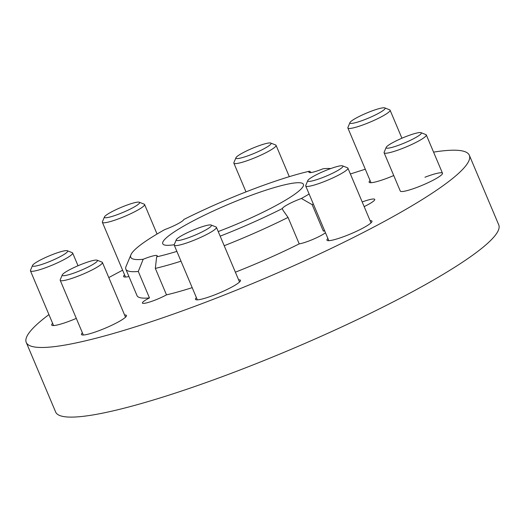 <?xml version="1.0" encoding="UTF-8"?>
<svg xmlns="http://www.w3.org/2000/svg" width="525" height="525" viewBox="0 0 525 525"><rect width="100%" height="100%" fill="white"/><g stroke="black" fill="none" stroke-linecap="round" stroke-linejoin="round"><path stroke-width="0.79" d="M313.327 203.982A120.251 16.925 157.1 0 1 312.152 204.652L301.389 198.476A16.032 2.257 -22.9 0 0 299.644 199.132A16.032 2.257 -22.9 0 0 282.358 208.55L282.955 210.203L288.041 217.416L299.217 243.876A16.032 2.257 -22.9 0 0 309.337 240.831A16.032 2.257 -22.9 0 0 325.467 232.726M156.64 256.856A16.032 2.257 -22.9 0 0 157.237 255.76A16.032 2.257 -22.9 0 0 144.972 258.556A16.032 2.257 -22.9 0 0 143.194 259.258L138.285 271.451L149.461 297.911A16.032 2.257 -22.9 0 0 142.406 303.056A16.032 2.257 -22.9 0 0 154.672 300.261A16.032 2.257 -22.9 0 0 166.504 294.866L155.328 268.406L156.64 256.856A111.09 15.632 -22.9 0 0 176.873 251.39M143.194 259.258A111.09 15.632 -22.9 0 1 130.928 254.769A111.09 15.632 -22.9 0 1 164.784 229.576A16.032 2.257 -22.9 0 0 166.53 228.92A16.032 2.257 -22.9 0 0 183.816 219.502A111.09 15.632 -22.9 0 1 250.438 190.168A111.09 15.632 -22.9 0 1 309.533 171.202A16.032 2.257 -22.9 0 0 308.936 172.292A16.032 2.257 -22.9 0 0 321.195 169.496A16.032 2.257 -22.9 0 0 322.98 168.794A111.09 15.632 -22.9 0 1 330.711 168.577M311.2 172.522L309.533 171.202M327.895 238.475A24.432 3.439 -22.9 0 0 326.957 240.168A24.432 3.439 -22.9 0 0 345.647 235.909A24.432 3.439 -22.9 0 0 371.969 221.156A24.432 3.439 -22.9 0 0 370.092 220.651M196.409 297.642A24.432 3.439 -22.9 0 0 195.471 299.335A24.432 3.439 -22.9 0 0 214.161 295.076A24.432 3.439 -22.9 0 0 240.483 280.324A24.432 3.439 -22.9 0 0 238.613 279.818M82.392 332.798A24.432 3.439 -22.9 0 0 81.454 334.497A24.432 3.439 -22.9 0 0 100.144 330.238A24.432 3.439 -22.9 0 0 126.466 315.479A24.432 3.439 -22.9 0 0 124.589 314.974M52.631 323.348A24.432 3.439 -22.9 0 0 51.693 325.047A24.432 3.439 -22.9 0 0 70.383 320.788A24.432 3.439 -22.9 0 0 76.302 318.38M124.563 274.831A24.432 3.439 -22.9 0 0 123.618 276.531A24.432 3.439 -22.9 0 0 128.947 276.524M370.066 180.508A24.432 3.439 -22.9 0 0 369.121 182.201A24.432 3.439 -22.9 0 0 387.811 177.942A24.432 3.439 -22.9 0 0 393.737 175.54M420.998 132.661A19.09 2.684 -22.9 0 0 406.724 136.27A19.09 2.684 -22.9 0 0 386.19 147.368A19.09 2.684 -22.9 0 0 400.759 144.467A19.09 2.684 -22.9 0 0 420.998 132.661L425.919 134.603A22.903 3.222 157.1 0 1 426.313 134.938A22.903 3.222 157.1 0 1 401.632 148.765A22.903 3.222 157.1 0 1 384.11 152.762L400.293 191.061A22.903 3.222 -22.9 0 0 417.815 187.064A22.903 3.222 -22.9 0 0 442.49 173.23A22.903 3.222 -22.9 0 0 424.968 177.227M174.228 244.709A76.348 10.743 157.1 0 1 162.757 243.738A76.348 10.743 157.1 0 1 245.011 197.63A76.348 10.743 157.1 0 1 303.417 184.321A76.348 10.743 157.1 0 1 221.163 230.423A76.348 10.743 157.1 0 1 218.216 231.545M350.385 173.992A240.496 33.843 157.1 0 1 365.308 169.247M433.571 152.125A240.496 33.843 157.1 0 1 469.337 155.262A240.496 33.843 157.1 0 1 210.223 300.49A240.496 33.843 157.1 0 1 26.25 342.425A240.496 33.843 157.1 0 1 48.937 314.606M469.337 155.262L498.75 224.89A240.496 33.843 157.1 0 1 239.636 370.118A240.496 33.843 157.1 0 1 55.663 412.059L26.25 342.425M288.041 217.416A120.251 16.925 157.1 0 1 224.208 245.726M181.013 261.194A120.251 16.925 157.1 0 1 155.328 268.406M299.217 243.876A120.251 16.925 157.1 0 1 235.384 272.186M192.189 287.654A120.251 16.925 157.1 0 1 166.504 294.866M301.389 198.476A111.09 15.632 -22.9 0 0 309.12 194.02M138.285 271.451A120.251 16.925 157.1 0 1 125.843 269.174A120.251 16.925 157.1 0 1 126.033 266.483L130.928 254.769M149.461 297.911A120.251 16.925 157.1 0 1 137.018 295.634L125.843 269.174M220.172 236.165A111.09 15.632 -22.9 0 0 282.358 208.55M324.502 230.442A120.251 16.925 157.1 0 1 323.328 231.112L312.152 204.652M364.16 206.607A19.09 2.684 -22.9 0 0 374.745 199.395A19.09 2.684 -22.9 0 0 362.197 201.954M324.686 230.875A16.032 2.257 -22.9 0 0 323.328 231.112M108.806 277.594A240.496 33.843 157.1 0 1 122.607 270.211M243.324 152.572A19.09 2.684 -22.9 0 0 235.942 157.756A19.09 2.684 -22.9 0 0 244.748 156.89A19.09 2.684 -22.9 0 0 263.662 148.936A19.09 2.684 -22.9 0 0 270.749 143.049A19.09 2.684 -22.9 0 0 243.324 152.572M270.749 143.049L275.671 144.992A22.903 3.222 157.1 0 1 276.065 145.327A22.903 3.222 157.1 0 1 267.159 152.053A22.903 3.222 157.1 0 1 245.805 161.162A22.903 3.222 157.1 0 1 233.861 163.15A22.903 3.222 157.1 0 1 233.901 162.638L235.942 157.756M76.86 271.989A19.09 2.684 -22.9 0 0 97.092 260.19A19.09 2.684 -22.9 0 0 82.819 263.793A19.09 2.684 -22.9 0 0 62.285 274.89A19.09 2.684 -22.9 0 0 76.86 271.989M97.092 260.19L102.014 262.126A22.903 3.222 157.1 0 1 102.408 262.461A22.903 3.222 157.1 0 1 77.733 276.288A22.903 3.222 157.1 0 1 60.211 280.284A22.903 3.222 157.1 0 1 60.244 279.772L62.285 274.89M342.7 166.898A19.09 2.684 -22.9 0 0 342.595 165.861A19.09 2.684 -22.9 0 0 325.06 170.769A19.09 2.684 -22.9 0 0 307.985 180.239A19.09 2.684 -22.9 0 0 307.788 180.567A19.09 2.684 -22.9 0 0 323.118 177.371A19.09 2.684 -22.9 0 0 342.7 166.898M342.595 165.861L347.517 167.803A22.903 3.222 157.1 0 1 347.911 168.138A22.903 3.222 157.1 0 1 347.642 169.043A22.903 3.222 157.1 0 1 325.644 181.02A22.903 3.222 157.1 0 1 305.714 185.962A22.903 3.222 157.1 0 1 305.747 185.45L307.788 180.567M204.022 230.915A19.09 2.684 -22.9 0 0 211.116 225.028A19.09 2.684 -22.9 0 0 183.691 234.55A19.09 2.684 -22.9 0 0 176.302 239.735A19.09 2.684 -22.9 0 0 185.115 238.868A19.09 2.684 -22.9 0 0 204.022 230.915M211.116 225.028L216.037 226.971A22.903 3.222 157.1 0 1 216.425 227.305A22.903 3.222 157.1 0 1 207.526 234.032A22.903 3.222 157.1 0 1 186.172 243.141A22.903 3.222 157.1 0 1 174.228 245.129A22.903 3.222 157.1 0 1 174.267 244.617L176.302 239.735M370.492 111.497A19.09 2.684 -22.9 0 0 349.958 122.601A19.09 2.684 -22.9 0 0 364.527 119.7A19.09 2.684 -22.9 0 0 384.766 107.894A19.09 2.684 -22.9 0 0 370.492 111.497M384.766 107.894L389.688 109.837A22.903 3.222 157.1 0 1 390.082 110.165A22.903 3.222 157.1 0 1 365.4 123.998A22.903 3.222 157.1 0 1 347.878 127.995A22.903 3.222 157.1 0 1 347.917 127.483L349.958 122.601M35.693 266.057A19.09 2.684 -22.9 0 0 57.074 258.228A19.09 2.684 -22.9 0 0 67.331 250.74A19.09 2.684 -22.9 0 0 64.463 250.825A19.09 2.684 -22.9 0 0 45.445 257.545A19.09 2.684 -22.9 0 0 32.524 265.44A19.09 2.684 -22.9 0 0 35.693 266.057M67.331 250.74L72.253 252.683A22.903 3.222 157.1 0 1 72.647 253.011A22.903 3.222 157.1 0 1 58.544 262.336A22.903 3.222 157.1 0 1 34.289 271.064A22.903 3.222 157.1 0 1 30.45 270.834A22.903 3.222 157.1 0 1 30.483 270.322L32.524 265.44M104.646 216.595A19.09 2.684 -22.9 0 0 104.455 216.923A19.09 2.684 -22.9 0 0 119.779 213.727A19.09 2.684 -22.9 0 0 139.368 203.254A19.09 2.684 -22.9 0 0 139.263 202.217A19.09 2.684 -22.9 0 0 121.728 207.132A19.09 2.684 -22.9 0 0 104.646 216.595M139.263 202.217L144.185 204.159A22.903 3.222 157.1 0 1 144.578 204.494A22.903 3.222 157.1 0 1 144.309 205.4A22.903 3.222 157.1 0 1 122.305 217.376A22.903 3.222 157.1 0 1 102.382 222.318A22.903 3.222 157.1 0 1 102.414 221.806L104.455 216.923M384.11 152.762A22.903 3.222 157.1 0 1 384.149 152.25L386.19 147.368M246.002 191.894L233.861 163.15M289.301 176.669L276.065 145.327M125.521 317.179L102.408 262.461M83.324 335.002L60.211 280.284M371.024 222.856L347.911 168.138M328.827 240.68L305.714 185.962M239.538 282.023L216.425 227.305M197.341 299.847L174.228 245.129M370.998 182.713L347.878 127.995M401.927 138.219L390.082 110.165M78.028 265.742L72.647 253.011M53.563 325.553L30.45 270.834M125.495 277.036L102.382 222.318M157.054 234.032L144.578 204.494M442.49 173.23L426.313 134.938"/></g></svg>
